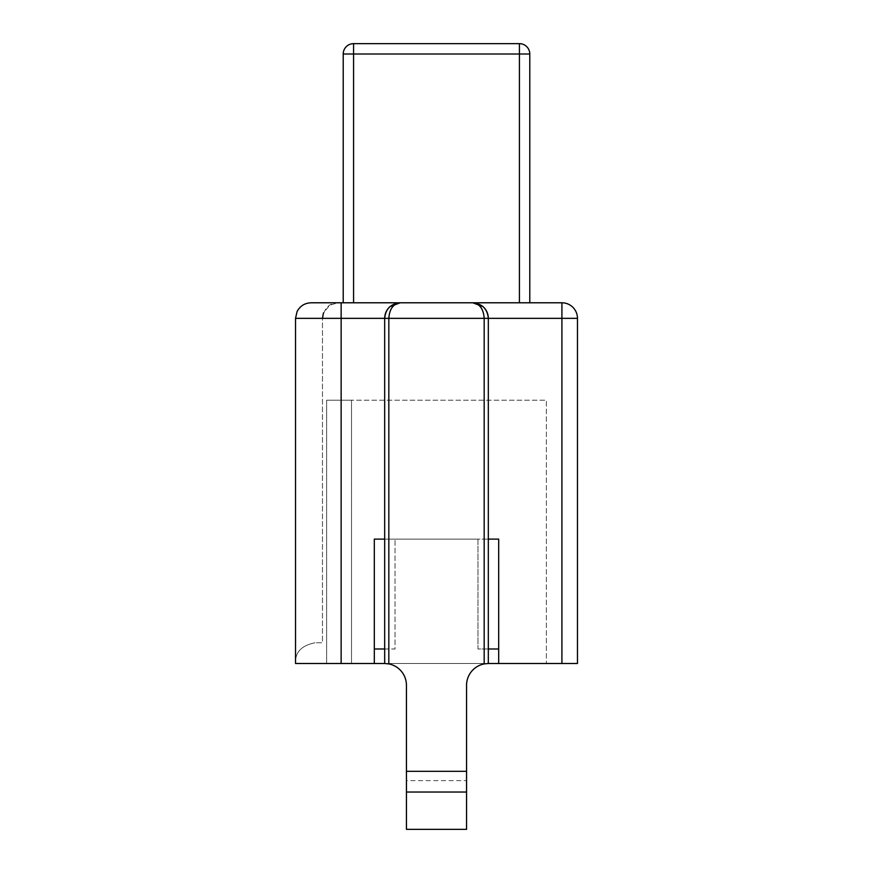 <?xml version="1.0" encoding="UTF-8"?>
<svg xmlns="http://www.w3.org/2000/svg" width="873" height="873" viewBox="0 0 873 873"><rect width="100%" height="100%" fill="white"/><g stroke="black" fill="none" stroke-linecap="round" stroke-linejoin="round"><path stroke-width="0.65" stroke-dasharray="4.37 3.27" d="M384.677 648.988L395.043 648.988L395.043 539.121L395.043 648.988L374.31 648.988L374.31 663.502L326.622 663.502L561.917 663.502L561.917 318.339L577.468 318.339A15.55 15.55 0 0 0 561.917 302.789L561.917 318.339L341.136 318.339L341.136 302.789L311.083 302.789L338.026 302.789L329.656 305.234L323.436 312.981M322.475 318.339L295.532 318.339L295.532 662.465C295.325 651.913 301.883 645.343 315.229 642.768C301.883 645.343 295.325 651.913 295.532 662.465L295.532 663.502L341.136 663.502L341.136 318.339L295.532 318.339L322.475 318.339L322.475 642.768L315.229 642.768L322.475 642.768L322.475 318.339C324.298 308.049 329.481 302.866 338.026 302.789L311.083 302.789M353.576 302.789L529.791 302.789L519.424 302.789L519.424 54.017L353.576 54.017L353.576 43.65A10.367 10.367 0 0 0 343.209 54.017L353.576 54.017L353.576 302.789L519.424 302.789M488.323 318.339L488.323 539.121L384.677 539.121L384.677 318.339M384.677 539.121L384.677 663.502A21.77 21.77 0 0 1 406.436 685.272L406.436 829.35L466.564 829.35L466.564 685.272A21.77 21.77 0 0 1 488.323 663.502L488.323 539.121M406.436 780.615L406.436 771.306L406.436 780.615L466.564 780.615L466.564 771.306L466.564 780.615M488.323 648.988L477.957 648.988L477.957 539.121L374.31 539.121L374.31 648.988M498.69 648.988L498.69 539.121L477.957 539.121L477.957 648.988L498.69 648.988L498.69 663.502L546.378 663.502L498.69 663.502M529.791 54.017A10.367 10.367 0 0 0 519.424 43.65L519.424 54.017L529.791 54.017L529.791 302.789M353.576 43.65L519.424 43.65M577.468 318.339L577.468 663.502L561.917 663.502M341.136 663.502L341.136 400.216L341.136 663.502L341.136 400.216L351.503 400.216L326.622 400.216L546.378 400.216L546.378 663.502L546.378 400.216L326.622 400.216L341.136 400.216L341.136 663.502L374.31 663.502M384.764 663.502L488.236 663.502M351.503 663.502L351.503 400.216L351.503 663.502M326.622 663.502L326.622 400.216L326.622 663.502"/><path stroke-width="1.31" d="M519.424 43.65A10.367 10.367 0 0 1 529.791 54.017L519.424 54.017L519.424 43.65L353.576 43.65L353.576 54.017L519.424 54.017L519.424 302.789L561.917 302.789A15.55 15.55 0 0 1 577.468 318.339L561.917 318.339L561.917 302.789L472.784 302.789C479.692 303.728 483.489 308.911 484.177 318.339L488.323 318.339C488.236 313.647 486.447 309.729 482.965 306.587L472.784 302.789C482.202 303.728 487.385 308.911 488.323 318.339L561.917 318.339L561.917 663.502L498.69 663.502L498.69 539.121L488.323 539.121M482.965 306.587L472.784 302.789L400.216 302.789L390.013 306.598C386.553 309.74 384.764 313.658 384.677 318.339L384.677 663.502L388.823 663.906L388.823 318.339C389.511 308.911 393.308 303.728 400.216 302.789C390.788 303.739 385.615 308.911 384.677 318.339L484.177 318.339L484.177 663.906L488.323 663.502L488.323 318.339M323.436 312.981L322.475 318.339M390.013 306.598L400.216 302.789L341.136 302.789L343.209 302.789L343.209 54.017A10.367 10.367 0 0 1 353.576 43.65M341.136 302.789L311.083 302.789C304.721 303.04 300.05 305.976 297.06 311.606L295.532 318.339L341.136 318.339L341.136 302.789M384.677 539.121L374.31 539.121L374.31 663.502L295.532 663.502L295.532 318.339L297.06 311.606C300.05 305.976 304.721 303.04 311.083 302.789M519.424 302.789L343.209 302.789L343.209 54.017L353.576 54.017L353.576 302.789M484.177 663.906A21.77 21.77 0 0 0 466.564 685.272L466.564 829.35L406.436 829.35L406.436 792.029L466.564 792.029M406.436 792.029L406.436 685.272A21.77 21.77 0 0 0 388.823 663.906M406.436 771.306L466.564 771.306M498.69 648.988L488.323 648.988M384.677 648.988L374.31 648.988M529.791 302.789L529.791 54.017M577.468 318.339L577.468 663.502L561.917 663.502M374.31 663.502L384.764 663.502M488.236 663.502L498.69 663.502M341.136 663.502L341.136 318.339L384.677 318.339"/></g></svg>
